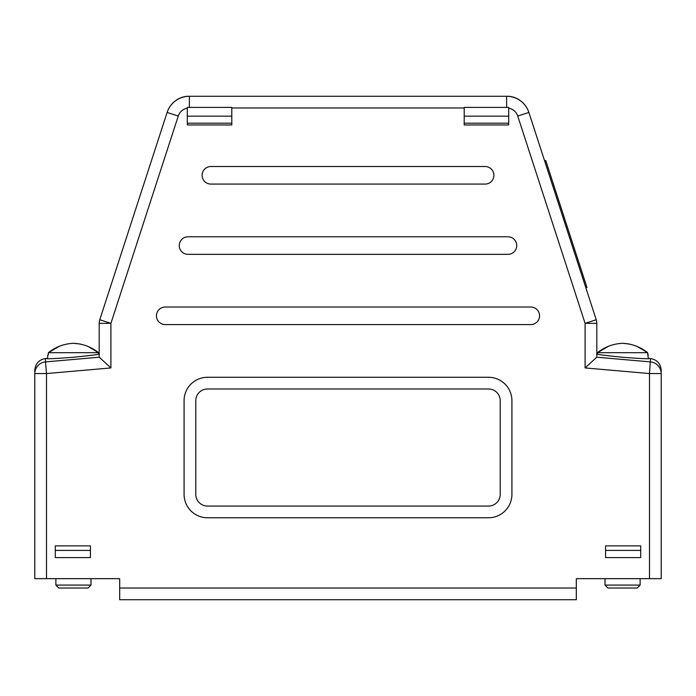 <?xml version="1.0" encoding="UTF-8"?>
<svg xmlns="http://www.w3.org/2000/svg" width="696" height="696" viewBox="0 0 696 696"><rect width="100%" height="100%" fill="white"/><g stroke="black" fill="none" stroke-linecap="round" stroke-linejoin="round"><path stroke-width="1.04" d="M648.907 358.414L650.508 358.553L648.907 358.414C650.386 359.084 641.703 358.701 622.859 357.274C604.006 355.404 595.324 354.264 596.803 353.855L596.803 323.344L596.803 357.187L585.092 367.932L585.092 323.344L517.746 116.067A11.71 11.71 0 0 0 508.698 108.167L508.698 107.393L464.206 107.393L464.206 124.958L508.698 124.958L508.698 108.167M585.092 367.932L649.49 373.561L649.49 578.654L661.2 578.654L661.2 370.228L661.2 373.561L649.49 373.561L650.508 358.553C657.033 359.728 660.6 363.616 661.2 370.228C660.6 363.616 657.033 359.728 650.508 358.553M187.302 123.201L231.794 123.201M187.302 108.167L187.302 124.958L231.794 124.958L231.794 107.393L187.302 107.393L187.302 108.167A11.71 11.71 0 0 0 178.254 116.067L110.908 323.344L110.908 367.932L99.197 357.187L99.197 323.344A11.71 11.71 0 0 1 99.772 319.725L167.153 112.326A23.42 23.42 0 0 1 187.006 96.266L187.006 96.387M110.908 367.932L46.51 373.561L34.8 373.561L34.8 370.228C35.4 363.616 38.967 359.728 45.492 358.553L47.093 358.414L45.492 358.553C38.967 359.728 35.4 363.616 34.8 370.228L34.8 578.654L119.686 578.654L119.686 588.024L576.314 588.024L576.314 599.735L119.686 599.735L119.686 588.024M508.993 96.266L508.993 96.266A23.42 23.42 0 0 1 528.847 112.326L596.228 319.725A11.71 11.71 0 0 1 596.803 323.344L585.092 323.344L596.228 319.725A11.71 11.71 0 0 1 596.803 323.344M464.206 123.201L508.698 123.201M90.419 550.414L55.288 550.414M640.712 550.414L605.581 550.414M231.794 116.171L187.302 116.171M508.698 116.171L464.206 116.171M605.581 545.873L640.712 545.873L605.581 545.873L605.581 557.583L640.712 557.583L640.712 545.873M55.288 545.873L90.419 545.873L55.288 545.873L55.288 557.583L90.419 557.583L90.419 545.873M99.197 353.855C100.676 354.264 91.994 355.404 73.141 357.274C54.297 358.701 45.614 359.084 47.093 358.414M530.778 324.58A8.778 8.778 0 0 0 539.557 315.801A8.778 8.778 0 0 0 530.778 307.023L165.222 307.023A8.778 8.778 0 0 0 156.443 315.801A8.778 8.778 0 0 0 165.222 324.58L530.778 324.58M507.95 254.336A8.778 8.778 0 0 0 516.728 245.549A8.778 8.778 0 0 0 507.95 236.77L188.05 236.77A8.778 8.778 0 0 0 179.272 245.549A8.778 8.778 0 0 0 188.05 254.336L507.95 254.336M485.121 184.083A8.778 8.778 0 0 0 493.908 175.305A8.778 8.778 0 0 0 485.121 166.518L210.879 166.518A8.778 8.778 0 0 0 202.092 175.305A8.778 8.778 0 0 0 210.879 184.083L485.121 184.083M207.495 377.267A23.42 23.42 0 0 0 184.083 400.687L184.083 494.351A23.42 23.42 0 0 0 207.495 517.772L488.505 517.772A23.42 23.42 0 0 0 511.917 494.351L511.917 400.687A23.42 23.42 0 0 0 488.505 377.267L207.495 377.267M649.49 578.654L576.314 578.654L576.314 588.024M178.254 116.067L167.118 112.448A23.42 23.42 0 0 1 189.39 96.266L506.61 96.266A23.42 23.42 0 0 1 528.882 112.448L517.746 116.067M207.495 388.977A11.71 11.71 0 0 0 195.794 400.687L195.794 494.351A11.71 11.71 0 0 0 207.495 506.062L488.505 506.062A11.71 11.71 0 0 0 500.207 494.351L500.207 400.687A11.71 11.71 0 0 0 488.505 388.977L207.495 388.977M544.611 160.854L545.725 160.489L586.972 287.439L585.858 287.796M608.374 346.347L597.481 352.681L647.645 352.681L637.736 346.782M597.481 354.168L597.481 352.681C604.867 346.852 613.228 343.728 622.563 343.319C631.907 343.728 640.268 346.852 647.645 352.681L648.324 358.605M637.197 588.024L607.93 588.024L604.998 585.092L640.129 585.092L637.197 588.024M604.998 578.654L604.998 585.092M640.129 578.654L640.129 585.092M648.324 355.021L647.645 355.021M629.576 344.041L622.563 343.319M59.247 346.347L48.355 352.681L98.519 352.681L88.609 346.782M48.355 355.021L47.676 355.021L48.355 355.021L48.355 352.681C55.75 346.852 64.11 343.728 73.437 343.319C82.781 343.728 91.141 346.852 98.519 352.681L98.519 354.168M88.07 588.024L58.803 588.024L55.871 585.092L91.002 585.092L88.07 588.024M55.871 578.654L55.871 585.092M91.002 578.654L91.002 585.092M47.676 355.021L47.676 358.605M80.458 344.041L73.437 343.319M596.794 357.213L650.508 361.911A11.71 11.701 180 0 1 661.2 373.561M45.492 358.553L45.492 361.911L99.206 357.213M34.8 373.561A11.71 11.701 0 0 1 45.492 361.911L46.51 373.561L46.51 578.654M464.206 107.976L231.794 107.976M99.772 319.725L110.908 323.344L99.197 323.344A11.71 11.71 0 0 1 99.772 319.725M167.118 112.448A23.42 23.42 0 0 1 189.39 96.266L189.39 107.393M506.61 107.393L506.61 96.266A23.42 23.42 0 0 1 528.882 112.448"/></g></svg>
